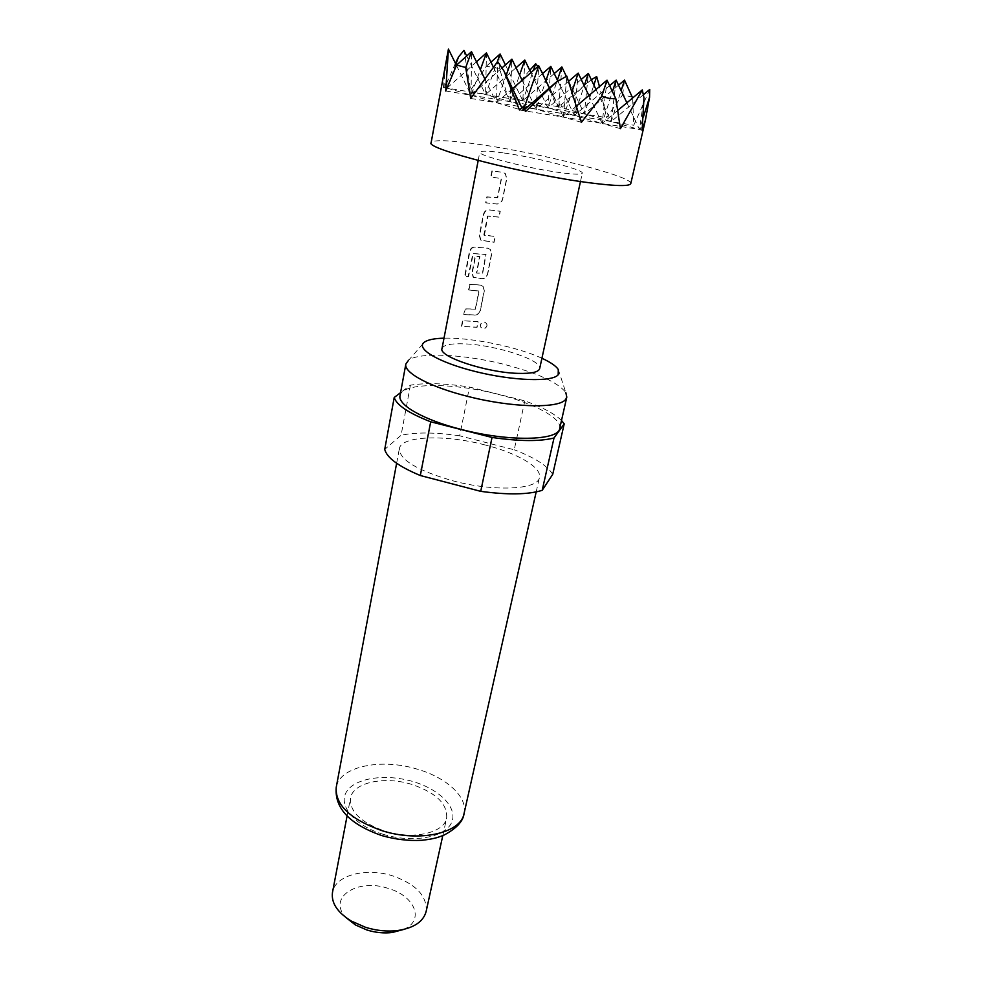 <?xml version="1.0" encoding="UTF-8"?>
<svg xmlns="http://www.w3.org/2000/svg" width="982" height="982" viewBox="0 0 982 982"><rect width="100%" height="100%" fill="white"/><g stroke="black" fill="none" stroke-linecap="round" stroke-linejoin="round"><path stroke-width="0.74" stroke-dasharray="4.91 3.68" d="M486.949 325.729L486.777 324.023C484.433 320.967 482.248 321.224 480.247 324.784L480.738 327.141C483.169 329.4 485.243 328.933 486.949 325.729M487.035 325.864L486.863 324.121C484.519 321.089 482.358 321.347 480.407 324.919L480.898 327.301C483.316 329.547 485.366 329.068 487.035 325.864M492.289 171.04L491.123 177.018L501.507 178.675L497.714 197.75L487.195 197.001L486.041 202.893L496.806 204.047C499.715 204.072 501.679 202.476 502.686 199.248L506.81 178.65L505.448 173.691L503.103 172.39L491.908 170.929L490.742 176.895L501.237 178.564L497.444 197.627L486.827 196.866L485.66 202.771L496.548 203.925C499.482 203.961 501.458 202.366 502.477 199.15L506.602 178.552L505.227 173.605L502.845 172.292L491.908 170.929M484.384 235.361L487.87 216.163L499.102 217.145L500.268 211.326L488.791 209.903C486.237 210.038 484.519 211.744 483.66 215.021L479.658 235.41L480.91 240.234L494.056 242.345L495.21 236.601L483.831 234.821L487.538 216.04L498.905 217.034L500.059 211.216L488.459 209.78C485.881 209.915 484.151 211.621 483.279 214.898L479.29 235.275L480.542 240.087L493.86 242.223L495.002 236.478L484.065 235.226M474.024 247.243C471.912 247.587 470.464 249.403 469.678 252.669L464.989 276.789L468.524 276.679L473.287 253.651L486.078 254.522L482.678 273.315L476.761 273.131L479.879 256.609L475.546 256.363L472.33 272.738L473.471 277.341L481.929 278.753C484.801 278.704 486.728 277.133 487.71 274.027L491.687 254.166L490.607 249.698L488.005 248.25L473.619 247.108C471.483 247.452 470.022 249.268 469.236 252.534L464.547 276.642L468.119 276.531L472.882 253.516L485.82 254.387L482.432 273.18L476.442 272.996L479.56 256.474L475.178 256.216L471.961 272.591L473.103 277.182L481.683 278.618C484.592 278.569 486.532 276.998 487.514 273.904L491.491 254.043L490.411 249.588L487.747 248.115L473.619 247.108M470.034 284.461L468.917 290.107L479.142 291.102L475.546 309.158L465.21 309.011L464.118 314.596L474.699 315.099C477.559 315.026 479.462 313.454 480.431 310.41L484.335 290.905L483.365 286.646L480.664 285.136L469.666 284.314L468.549 289.96L478.897 290.967L475.3 309.011L464.842 308.864L463.75 314.436L474.453 314.952C477.338 314.878 479.265 313.319 480.235 310.263L484.138 290.77L483.156 286.523L480.419 285.001L469.666 284.314M462.878 320.893L461.786 326.441L477.056 327.337L478.148 321.838L470.108 321.126L462.51 320.746L461.417 326.294L476.859 327.19L477.952 321.691L462.51 320.746M541.917 358.27C517.489 346.879 470.943 337.329 444.011 338.176M558.292 369.502L565.804 392.505C557.776 382.231 536.896 372.779 503.201 364.138C463.823 354.257 419.805 351.998 408.757 360.087L424.531 342.055M484.948 444.92C445.337 434.412 401.049 435.738 399.343 448.725C399.551 459.846 417.362 470.525 452.763 480.787C494.302 492.007 538.271 489.723 539.425 477.485C542.039 467.383 516.949 452.947 484.948 444.92M559.703 428.434C562.391 418.234 533.373 402.976 496.953 394.04C451.929 382.44 401.699 382.526 400.03 395.66M403.455 929.512C425.083 920.662 414.969 895.977 388.504 888.501C357.632 877.712 326.429 897.744 346.241 917.777M426.127 911.505C427.28 896.1 416.123 884.23 392.69 875.87C366.237 867.18 335.193 875.097 332.505 892.294M411.679 784.373C384.465 775.805 352.894 782.396 350.476 798.182C349.567 811.697 361.081 822.707 385.03 831.202C413.005 840.187 444.38 832.945 446.675 817.92C447.497 803.755 435.824 792.572 411.679 784.373M630.775 183.622C633.709 176.576 539.413 152.75 478.111 144.256C448.946 140.131 433.295 139.604 431.135 142.648M455.415 63.314L444.858 87.447L444.785 83.568L443.385 87.484L446.565 57.116M505.411 64.922L522.805 100.765L507.608 96.42L499.654 68.666L486.323 66.26L470.685 90.221L463.958 50.401M441.998 348.598C443.348 344.842 451.106 343.27 465.296 343.896C496.241 345.075 542.653 360.234 539.658 368.643M503.128 152.873C488.533 150.847 480.763 150.614 479.805 152.149C476.933 155.316 528.353 168.499 560.685 172.685C574.421 174.489 581.626 174.649 582.301 173.188C584.253 169.714 534.932 157.194 503.128 152.873M466.708 56.011L485.574 94.542L470.685 90.221M549.417 88.012L563.435 117.128L485.574 94.542L497.199 62.136M490.951 62.148L486.323 66.26M499.654 68.666L500.108 54.022M588.881 95.561L602.162 123.437L522.805 100.765L533.312 70.544M529.764 70.287L507.608 96.42M542.727 73.441L558.783 106.78L556.475 106.13L542.113 72.152M626.872 102.803L639.478 129.501L558.783 106.78L560.035 103.073L556.475 106.13M444.785 83.568L447.006 88.085L444.858 87.447M521.872 107.824L523.21 110.585L447.006 88.085L455.857 64.211M568.603 81.334L536.123 109.211L538.737 65.806M581.393 122.345L563.435 117.128L572.015 91.522M609.626 85.667L574.36 115.495L578.177 73.11M620.44 128.654L602.162 123.437L612.449 91.621M643.443 94.702L611.221 121.547L616.156 80.143M642.154 130.262L639.478 129.501L643.37 117.03M512.555 88.65L496.462 102.693L497.665 61.559M525.751 111.347L523.21 110.585L524.13 107.946M542.506 73.638L510.21 101.686L511.904 59.19M522.129 80.303L536.123 109.211L545.906 80.708M581.209 79.481L547.931 107.946L550.816 66.42M557.874 81.15L574.36 115.495L584.216 85.778M618.537 85.164L584.351 113.986L588.328 73.392M596 89.522L611.221 121.547L621.127 90.663M501.986 67.93L471.09 95.205L471.52 51.678M484.617 78.474L496.462 102.693L506.135 75.442M516.053 67.758L485.574 94.542L486.446 52.905M493.32 67.022L510.21 101.686L519.576 75.025M554.241 73.564L522.805 100.765L524.83 60.062M530.894 72.643L547.931 107.946L557.395 80.131M591.336 79.726L558.783 106.78L561.864 66.972M566.356 76.351L568.247 80.328M568.688 81.248L584.351 113.986L593.877 85.066M476.466 61.805L447.006 88.085L446.736 56.158M456.458 65.413L471.09 95.205L480.345 69.722M541.131 70.778L537.927 66.518M588.022 81.837L562.035 107.333L560.035 103.073M632.58 97.206L622.686 94.702L606.643 117.68L599.486 86.576M649.728 89.46L633.771 125.254L632.629 97.991M576.581 105.982L563.435 117.128L566.786 76.117M617.801 110.377L602.162 123.437L607.023 80.168M642.535 126.985L639.478 129.501L643.983 97.856M622.686 94.702L624.515 80.119M524.769 109.26L523.21 110.585L523.418 106.473M445.73 90.995L606.643 117.68M470.709 98.458L633.771 125.254M519.429 109.972L642.854 130.054M443.385 87.484L562.035 107.333M561.508 420.48C554.572 413.717 542.346 407.186 524.818 400.877L469.494 387.043C445.288 383.311 425.587 382.685 410.415 385.177L400.582 392.64M410.415 385.177L401.086 435.272L384.723 449.4M524.818 400.877L514.237 449.781L459.674 435.812L469.494 387.043M459.674 435.812C435.738 432.276 416.208 432.105 401.086 435.272M552.719 474.355C547.575 465.824 534.748 457.637 514.237 449.781M383.25 834.332C354.023 825.494 337.464 804.872 346.806 791.332C355.73 777.646 386.405 773.534 413.238 781.635C440.169 789.553 458.484 808.456 451.413 822.928C444.785 837.536 412.366 843.391 383.25 834.332M464.056 813.526C468.07 797.139 446.515 777.56 417.387 769.188C381.397 757.932 339.441 766.365 336.237 787.294M396.63 463.258L399.343 448.725M347.076 815.981L350.476 798.182M478.197 160.496L479.805 152.149M580.485 181.486L582.301 173.188M442.784 835.621L446.675 817.92M536.184 491.908L539.425 477.485"/><path stroke-width="1.47" d="M444.011 338.176C434.645 338.422 428.213 339.674 424.69 341.945L424.531 342.055C414.907 348.315 438.168 362.395 475.816 371.638C513.365 380.979 552.522 382.17 558.181 374.768L558.292 369.502C556.021 365.991 550.558 362.248 541.917 358.27M408.561 360.222L405.848 364.052C403.467 372.632 430.19 387.104 468.033 396.458C512.555 407.911 560.071 408.733 565.816 399.134L566.798 397.096L565.804 392.505M405.848 364.052L400.03 395.66C397.538 404.94 423.893 420.05 461.38 429.465C508.971 441.961 558.795 440.746 559.703 428.434L566.798 397.096M346.241 917.777L355.41 924.946L366.777 929.942C375.394 932.618 383.876 933.477 392.199 932.507L403.455 929.512M347.076 815.981L332.505 892.294C331.02 902.753 337.268 912.339 351.225 921.03L365.537 927.315C376.425 930.691 387.104 931.758 397.587 930.543C413.839 928.051 423.352 921.705 426.127 911.505L442.784 835.621M456.618 65.058L465.714 67.488L471.52 51.678L456.618 65.058L445.73 90.995L448.43 49.1L431.135 142.648C424.69 148.589 526.966 174.894 590.256 182.873C616.156 186.175 629.671 186.42 630.775 183.622L645.444 119.939L649.556 97.255L649.728 89.46L643.443 94.702M465.714 67.488L470.709 98.458L497.665 61.559L504.024 71.109L519.429 109.972L523.418 106.473L525.751 111.347L556.205 82.157L566.786 76.117L581.393 122.345L601.745 96.359L608.914 98.323L615.874 98.851L620.44 128.654L642.302 89.914L643.983 97.856L642.154 130.262L645.444 119.939M466.708 56.011L463.958 50.401L458.557 56.919L455.415 63.314M580.485 181.486L539.658 368.643C538.541 372.166 531.311 373.737 517.956 373.369C486.52 372.62 438.328 356.626 441.998 348.598L478.197 160.496M497.199 62.136L500.108 54.022L490.951 62.148M500.108 54.022L505.411 64.922M533.312 70.544L535.681 63.732L529.764 70.287M541.131 70.778L542.727 73.441M455.857 64.211L458.557 56.919M524.13 107.946L538.737 65.806L549.417 88.012M572.015 91.522L578.177 73.11L568.603 81.334M578.177 73.11L588.881 95.561M612.449 91.621L616.156 80.143L609.626 85.667M616.156 80.143L626.872 102.803M643.37 117.03L649.556 97.255M504.024 71.109L521.872 107.824M538.737 65.806L512.555 88.65M506.135 75.442L511.904 59.19L522.129 80.303M545.906 80.708L550.816 66.42L542.506 73.638M550.816 66.42L557.874 81.15M584.216 85.778L588.328 73.392L581.209 79.481M588.328 73.392L596 89.522M621.127 90.663L624.515 80.119L618.537 85.164M471.52 51.678L484.617 78.474M511.904 59.19L501.986 67.93M480.345 69.722L486.446 52.905L493.32 67.022M519.576 75.025L524.83 60.062L516.053 67.758M524.83 60.062L530.894 72.643M557.395 80.131L561.864 66.972L554.241 73.564M561.864 66.972L566.356 76.351M568.247 80.328L568.688 81.248M593.877 85.066L596.675 76.547L591.336 79.726M448.43 49.1L456.458 65.413M486.446 52.905L476.466 61.805M537.927 66.518L535.681 63.732M599.486 86.576L596.675 76.547M632.629 97.991L624.515 80.119M601.745 96.359L607.023 80.168L576.581 105.982M607.023 80.168L615.874 98.851M642.302 89.914L617.801 110.377M643.456 126.224L642.535 126.985M556.205 82.157L524.769 109.26M400.582 392.64L394.212 397.489C396.544 405.063 408.708 413.177 430.693 421.794L492.031 437.456C519.318 441.372 539.977 441.556 554.008 437.984L564.208 423.856L561.508 420.48M430.693 421.794L420.321 475.521C398.729 466.499 386.871 457.784 384.723 449.4L394.212 397.489M554.008 437.984L542.187 490.337L552.719 474.355L564.208 423.856M420.321 475.521L480.726 491.344L492.031 437.456M480.726 491.344C507.682 495.002 528.169 494.67 542.187 490.337M464.056 813.526C463.197 821.283 456.458 828.501 443.839 835.179C437.518 837.523 435.063 838.763 421.867 840.285C408.721 841.022 395.378 839.45 381.838 835.596C349.617 824.279 334.42 808.174 336.237 787.294C335.046 804.945 350.341 819.418 382.121 830.711C419.461 842.703 461.061 833.117 464.056 813.526L536.184 491.908M336.237 787.294L396.63 463.258M355.41 924.946L351.225 921.03M392.199 932.507L397.587 930.543"/></g></svg>
